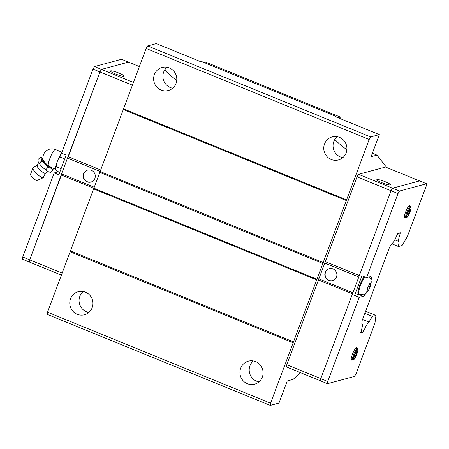 <?xml version="1.0" encoding="UTF-8"?>
<svg xmlns="http://www.w3.org/2000/svg" width="449" height="449" viewBox="0 0 449 449"><rect width="100%" height="100%" fill="white"/><g stroke="black" fill="none" stroke-linecap="round" stroke-linejoin="round"><path stroke-width="0.67" d="M45.428 173.275A5.68 1.195 -136.9 0 1 45.394 173.325A5.68 1.195 -136.9 0 1 45.248 173.409A5.68 1.195 -136.9 0 1 40.141 170.059A5.68 1.195 -136.9 0 1 37.093 165.569A5.68 1.195 -136.9 0 1 37.138 165.529M161.068 90.047A11.927 11.562 74.9 0 1 153.625 78.249A11.927 11.562 74.9 0 1 162.106 67.473A11.927 11.562 74.9 0 1 169.335 67.939A11.927 11.562 74.9 0 1 176.777 79.737A11.927 11.562 74.9 0 1 168.302 90.513A11.927 11.562 74.9 0 1 161.068 90.047M172.663 88.223A11.927 11.562 74.9 0 1 170.356 87.549A11.927 11.562 74.9 0 1 163.689 72.003A11.927 11.562 74.9 0 1 167.028 67.266M331.21 159.474A11.927 11.562 74.9 0 1 323.768 147.676A11.927 11.562 74.9 0 1 332.249 136.9A11.927 11.562 74.9 0 1 339.478 137.366A11.927 11.562 74.9 0 1 346.92 149.163A11.927 11.562 74.9 0 1 338.445 159.939A11.927 11.562 74.9 0 1 331.21 159.474M342.806 157.65A11.927 11.562 74.9 0 1 340.499 156.976A11.927 11.562 74.9 0 1 333.803 141.508A11.927 11.562 74.9 0 1 337.171 136.698M77.228 314.294A11.927 11.562 74.9 0 1 69.786 302.497A11.927 11.562 74.9 0 1 78.261 291.721A11.927 11.562 74.9 0 1 85.495 292.187A11.927 11.562 74.9 0 1 92.937 303.984A11.927 11.562 74.9 0 1 84.457 314.76A11.927 11.562 74.9 0 1 77.228 314.294M88.818 312.465A11.927 11.562 74.9 0 1 86.511 311.797A11.927 11.562 74.9 0 1 79.787 296.402A11.927 11.562 74.9 0 1 83.183 291.513M247.371 383.721A11.927 11.562 74.9 0 1 239.929 371.924A11.927 11.562 74.9 0 1 248.404 361.148A11.927 11.562 74.9 0 1 255.638 361.613A11.927 11.562 74.9 0 1 263.08 373.411A11.927 11.562 74.9 0 1 254.6 384.187A11.927 11.562 74.9 0 1 247.371 383.721M258.961 381.897A11.927 11.562 74.9 0 1 256.654 381.223A11.927 11.562 74.9 0 1 253.326 360.94M91.024 182.041A6.219 6.028 74.9 0 1 83.531 175.688A6.219 6.028 74.9 0 1 87.796 170.031M91.405 170.317A6.219 6.028 74.9 0 1 90.866 182.086A6.219 6.028 74.9 0 1 83.217 175.694A6.219 6.028 74.9 0 1 91.405 170.317M118.963 73.075A7.24 1.055 -159.5 0 1 124.031 76.072A7.24 1.055 -159.5 0 1 115.533 73.995A7.24 1.055 -159.5 0 1 110.46 70.998A7.24 1.055 -159.5 0 1 118.963 73.075M45.467 173.123L43.205 177.725A7.089 1.487 -136.9 0 1 43.121 177.776A7.089 1.487 -136.9 0 1 43.053 177.798A7.089 1.487 -136.9 0 1 36.93 173.853A7.089 1.487 -136.9 0 1 32.805 168.139A7.089 1.487 -136.9 0 1 32.85 168.049L36.386 165.659L37.289 165.485M37.02 180.476A4.451 0.937 -136.9 0 1 36.986 180.498A4.451 0.937 -136.9 0 1 36.947 180.509A4.451 0.937 -136.9 0 1 33.097 178.029A4.451 0.937 -136.9 0 1 30.51 174.442L32.805 168.139M40.23 157.245L37.963 159.676L38.21 161.977L39.933 164.362A8.632 1.813 -136.9 0 1 38.956 163.105M52.948 168.134L53.139 169.991L50.95 168.268L48.037 167.314L45.169 163.739L41.583 160.938L39.316 163.363M40.236 157.251L42.913 158.087M39.933 164.362L42.116 167.006L46.219 170.272A8.632 1.813 -136.9 0 1 44.777 169.144M46.219 170.278L47.897 171.535L50.047 172.287M50.052 172.287L50.877 172.422L53.145 169.991M61.676 153.232L59.824 156.976C57.618 159.81 56.411 163.054 56.187 166.702L55.625 168.611A9.087 1.796 -67.8 0 1 57.528 160.86A9.087 1.796 -67.8 0 1 61.659 153.227M55.625 168.611L56.523 170.985L59.751 172.304M332.63 280.631A6.219 6.028 74.9 0 1 325.132 274.277A6.219 6.028 74.9 0 1 329.398 268.62M328.696 280.429A6.219 6.028 74.9 0 1 329.24 268.659A6.219 6.028 74.9 0 1 336.89 275.057A6.219 6.028 74.9 0 1 328.696 280.429M381.88 182.681A7.24 1.055 -159.5 0 1 376.812 179.684A7.24 1.055 -159.5 0 1 385.315 181.761A7.24 1.055 -159.5 0 1 390.383 184.758A7.24 1.055 -159.5 0 1 381.88 182.681M367.153 290.683L368.096 291.07L366.928 291.384M366.788 291.743L367.866 287.192M367.568 287.989L370.038 283.055M369.881 283.487L371.048 283.173M352.426 359.576A6.819 1.347 -67.8 0 1 351.713 360.12A6.819 1.347 -67.8 0 1 351.5 360.115A6.819 1.347 -67.8 0 1 352.639 353.767A6.819 1.347 -67.8 0 1 356.433 347.487A6.819 1.347 -67.8 0 1 356.646 347.492A6.819 1.347 -67.8 0 1 356.933 348.531M405.565 217.445A6.819 1.347 -67.8 0 1 404.852 217.995A6.819 1.347 -67.8 0 1 404.639 217.989A6.819 1.347 -67.8 0 1 405.778 211.642A6.819 1.347 -67.8 0 1 409.572 205.361A6.819 1.347 -67.8 0 1 409.785 205.367A6.819 1.347 -67.8 0 1 410.072 206.4M320.794 378.63L286.765 364.745L286.484 366.956L320.513 380.836L320.788 378.642L391.051 190.718L392.544 188.187L419.591 180.913L426.55 183.753L426.269 185.959L407.316 236.651L402.091 245.53L398.459 246.507L399.094 241.584A9.373 1.852 112.2 0 1 398.981 241.562A9.373 1.852 112.2 0 1 400.053 234.165L400.239 232.728L397.814 233.379L396.798 235.501A9.373 1.852 112.2 0 1 391.865 243.583L389.491 247.421L362.107 320.67L361.815 323.948A9.373 1.852 112.2 0 1 362.04 323.97A9.373 1.852 112.2 0 1 361.136 330.885L360.62 332.872L363.039 332.221L364.004 330.571A9.373 1.852 112.2 0 1 369.005 322.068L372.316 316.422L375.953 315.445L374.96 323.185L356.006 373.882L354.519 376.414L327.467 383.687L327.748 381.482L359.189 297.39L354.553 295.498L358.588 294.409L363.23 296.306L359.189 297.39M354.772 355.254L355.715 355.642L354.598 357.174L354.502 355.967L355.524 353.234L356.641 351.702L356.736 352.908L355.715 355.642M355.99 352.6L356.736 352.908M407.911 213.129L408.854 213.516L407.737 215.043L407.641 213.842L408.663 211.103L409.78 209.576L409.875 210.777L408.854 213.516M409.129 210.474L409.875 210.777M371.087 282.775L370.015 287.326M370.156 286.967L368.55 286.31M370.313 286.529L367.838 291.463M369.432 276.881L370.84 279.244L371.272 281.95L370.543 285.845L368.752 290.048L365.991 293.506L363.415 294.791L358.319 294.247A10.479 2.071 -67.8 0 1 359.116 287.141A10.479 2.071 -67.8 0 1 364.066 276.629M354.553 295.498L361.933 275.759L366.569 277.65L370.61 276.562A10.653 2.105 -67.8 0 1 370.941 276.573A10.653 2.105 -67.8 0 1 371.104 280.193M366.569 277.65L398.01 193.558L399.503 191.027L426.55 183.753M352.499 293.831L318.47 279.946L357.022 176.839L398.01 193.558M320.788 378.642L327.748 381.482M365.542 293.826A10.653 2.105 -67.8 0 1 363.23 296.306M320.507 380.847L327.467 383.687M357.022 176.839L358.515 174.307L399.503 191.027M361.563 329.577L364.004 330.571M362.567 319.441L369.005 322.068M398.005 233.328L400.053 234.165M352.504 293.826L359.34 275.534M318.622 278.778L352.65 292.664M325.317 261.644L359.34 275.529M324.526 262.985L358.555 276.87M286.765 364.745L318.47 279.946M358.515 174.307L385.556 167.034L419.574 180.913M139.364 66.57L128.493 62.125L101.44 69.41L99.953 71.941L61.552 173.875L29.696 259.848L29.415 262.053L61.395 275.102M133.42 82.459L94.481 66.559L121.533 59.285L128.493 62.125L101.446 69.399L99.953 71.93L68.242 156.752M61.401 175.037L29.69 259.859L29.426 262.059M64.735 158.98L59.824 156.976M61.098 168.706L56.187 166.702M55.76 169.279L50.973 167.325L48.2 165.529A5.427 1.139 -136.9 0 1 43.115 159.833A9.087 9.087 0 0 1 55.435 149.517A9.087 1.796 -67.8 0 0 55.148 149.506A9.087 1.796 -67.8 0 0 50.731 156.325A9.087 1.796 -67.8 0 0 48.2 165.529M41.493 161.472C41.763 159.182 41.229 157.739 39.91 157.15M48.037 167.309L45.77 169.739M99.953 71.93L92.994 69.09L61.552 153.182L66.194 155.079L58.813 174.818L54.172 172.927L58.207 171.838A10.653 2.105 112.2 0 0 58.415 171.759M54.172 172.927L22.731 257.019L22.45 259.225L29.41 262.064M62.147 273.093L22.731 257.019M94.481 66.559L92.994 69.09M68.242 156.74L100.857 170.048M100.312 171.496L67.457 158.087M93.869 188.294L61.401 175.048M94.251 187.222L61.552 173.875M132.404 85.181L99.953 71.941M391.747 243.773L398.459 246.507M361.007 331.39L363.039 332.221M364.835 313.368L372.316 316.422M365.632 311.236L375.953 315.445M47.532 312.184L47.252 314.39L270.292 405.408L270.573 403.202L293.158 342.795L70.117 251.782L47.532 312.184L270.573 403.202M70.117 251.782L123.548 108.866L346.589 199.878L369.173 139.476L370.666 136.939L147.626 45.927L146.133 48.458L123.548 108.866M147.626 45.927L156.303 43.592L200.389 61.58L201.191 61.367L336.071 116.403L335.263 116.622L379.343 134.61L370.666 136.939M372.378 153.238L377.003 155.124L386.168 166.86L386.028 167.224M377.003 155.124L371.082 156.718L379.343 134.61M346.589 199.878L322.825 263.44L99.785 172.427M293.158 342.795L322.825 263.44M300.319 372.597L293.163 379.371L287.237 380.965L278.969 403.073L270.292 405.408M100.279 171.585L323.325 262.598M316.921 279.233L93.88 188.221M316.826 279.968L93.785 188.956M293.652 341.953L70.611 250.94M346.499 200.613L123.458 109.601M369.173 139.476L146.133 48.458M203.818 62.433L205.401 62.007L340.28 117.049L337.884 117.689M335.891 116.875L336.071 116.403M340.28 117.049L339.831 118.485M334.842 139.392C338.041 142.855 342.059 146.295 346.886 149.719M164.699 69.965C167.898 73.428 171.916 76.869 176.743 80.292M52.157 167.808A6.858 1.442 -136.9 0 1 51.977 167.92A6.858 1.442 -136.9 0 1 45.512 163.576A6.858 1.442 -136.9 0 1 42.296 158.357A6.858 1.442 -136.9 0 1 42.924 158.424M358.998 294.522A10.479 2.071 -67.8 0 1 359.795 287.422A10.479 2.071 -67.8 0 1 364.745 276.904M410.392 206.534A5.966 1.179 112.2 0 0 410.206 206.529A5.966 1.179 112.2 0 0 406.884 212.023A5.966 1.179 112.2 0 0 405.885 217.58L406.485 217.613C406.884 218.236 408.18 216.031 410.369 210.996C411.228 207.55 411.239 206.063 410.392 206.534L408.865 205.911M406.929 217.204A5.281 1.044 112.2 0 0 410.01 211.973A5.281 1.044 112.2 0 0 410.588 207.416A5.281 1.044 112.2 0 0 407.507 212.646A5.281 1.044 112.2 0 0 406.929 217.204M357.252 348.66A5.966 1.179 112.2 0 0 357.067 348.66A5.966 1.179 112.2 0 0 353.745 354.154A5.966 1.179 112.2 0 0 352.746 359.705L353.346 359.739C353.745 360.362 355.041 358.156 357.23 353.122C358.089 349.676 358.1 348.188 357.252 348.66L355.726 348.037M353.79 359.335A5.281 1.044 112.2 0 0 356.871 354.098A5.281 1.044 112.2 0 0 357.449 349.541A5.281 1.044 112.2 0 0 354.368 354.772A5.281 1.044 112.2 0 0 353.79 359.335M58.207 171.838L59.7 172.444M45.394 173.325L47.426 172.057L49.064 172.006M37.093 165.569L37.177 165.479C38.384 163.363 38.715 162.162 38.176 161.87M61.934 152.166L55.435 149.517M352.746 359.705L351.219 359.082M405.885 217.58L404.358 216.957M394.766 239.839L398.981 241.562M36.986 180.498L43.121 177.776"/></g></svg>
